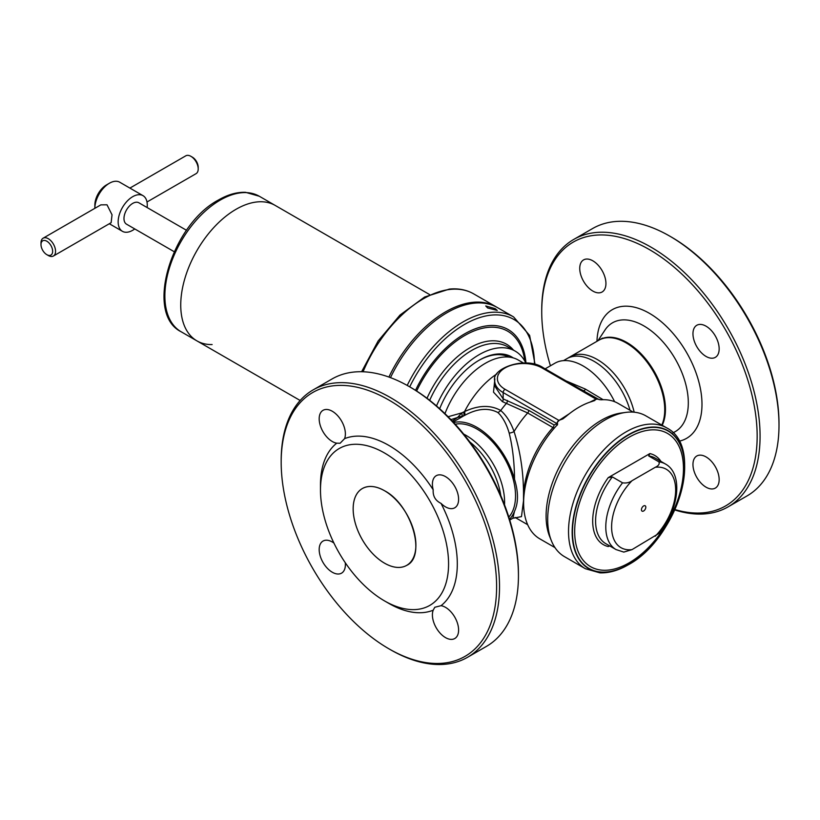 <?xml version="1.0" encoding="UTF-8"?>
<svg xmlns="http://www.w3.org/2000/svg" width="820" height="820" viewBox="0 0 820 820"><rect width="100%" height="100%" fill="white"/><g stroke="black" fill="none" stroke-linecap="round" stroke-linejoin="round"><path stroke-width="1.23" d="M706.061 456.924A18.532 10.701 -120 0 0 696.795 456.002A18.532 10.701 -120 0 0 693.956 470.854A18.532 10.701 -120 0 0 706.061 487.182A18.532 10.701 -120 0 0 715.327 488.095A18.532 10.701 -120 0 0 718.166 473.253A18.532 10.701 -120 0 0 706.061 456.924M592.839 260.821A18.532 10.701 -120 0 0 583.573 259.899A18.532 10.701 -120 0 0 580.734 274.751A18.532 10.701 -120 0 0 592.839 291.069A18.532 10.701 -120 0 0 602.105 291.992A18.532 10.701 -120 0 0 604.945 277.15A18.532 10.701 -120 0 0 592.839 260.821M706.061 326.186A18.532 10.701 -120 0 0 696.795 325.273A18.532 10.701 -120 0 0 693.956 340.115A18.532 10.701 -120 0 0 706.061 356.444A18.532 10.701 -120 0 0 715.327 357.356A18.532 10.701 -120 0 0 718.166 342.514A18.532 10.701 -120 0 0 706.061 326.186M550.435 365.802A152.335 87.955 60 0 1 541.733 311.805L541.733 310.124A154.396 89.134 60 0 1 573.713 239.45L592.634 228.524A154.396 89.134 60 0 1 669.827 236.17L671.283 237.011A152.335 87.955 60 0 1 779 423.581L779 425.262A154.396 89.134 60 0 1 747.02 495.936L728.098 506.862A154.396 89.134 60 0 1 674.675 509.917M671.283 237.011L669.827 236.17A154.396 89.134 60 0 1 779 425.262M573.713 239.45A154.396 89.134 60 0 1 650.906 247.097A154.396 89.134 60 0 1 751.766 383.145A154.396 89.134 60 0 1 728.098 506.862M541.733 311.805A152.335 87.955 60 0 1 649.45 249.618A152.335 87.955 60 0 1 756.399 420.978A152.335 87.955 60 0 1 674.85 509.538M441.027 503.377C435.369 500.63 432.755 496.1 433.196 489.796A18.532 10.701 60 0 1 436.24 475.702A18.532 10.701 60 0 1 445.506 476.615A18.532 10.701 60 0 1 457.611 492.943A18.532 10.701 60 0 1 454.772 507.785A18.532 10.701 60 0 1 445.506 506.873A18.532 10.701 60 0 1 441.027 503.377A96.75 55.862 -120 0 1 441.027 605.683A18.532 10.701 60 0 1 445.506 607.353A18.532 10.701 60 0 1 457.611 623.682A18.532 10.701 60 0 1 454.772 638.524A18.532 10.701 60 0 1 445.506 637.611A18.532 10.701 60 0 1 433.196 610.203L434.784 607.271L441.027 605.683M336.753 443.179A18.532 10.701 60 0 1 332.284 441.508A18.532 10.701 60 0 1 320.179 425.18A18.532 10.701 60 0 1 323.018 410.328A18.532 10.701 60 0 1 332.284 411.25A18.532 10.701 60 0 1 344.595 438.649L340.095 443.261L336.753 443.179A96.75 55.862 -120 0 0 320.476 484.928L320.476 489.97A90.579 52.295 -120 0 0 384.529 600.906A90.579 52.295 -120 0 0 448.571 563.924A90.579 52.295 -120 0 0 384.529 452.999A90.579 52.295 -120 0 0 320.476 489.97M345.281 562.735A18.532 10.701 60 0 1 341.55 573.159A18.532 10.701 60 0 1 332.284 572.237A18.532 10.701 60 0 1 320.179 555.919A18.532 10.701 60 0 1 323.018 541.067A18.532 10.701 60 0 1 332.284 541.989A18.532 10.701 60 0 1 333.914 543.045M390.351 649.645L388.895 648.804A152.335 87.955 -120 0 0 496.612 586.618A152.335 87.955 -120 0 0 388.895 400.047A152.335 87.955 -120 0 0 281.178 462.244A152.335 87.955 -120 0 0 388.895 648.804L390.351 649.645A154.396 89.134 -120 0 0 467.543 657.291A154.396 89.134 -120 0 0 491.211 533.584A154.396 89.134 -120 0 0 390.351 397.526A154.396 89.134 -120 0 0 313.158 389.879A154.396 89.134 -120 0 0 281.178 460.563L281.178 462.244M467.543 657.291L486.465 646.375A154.396 89.134 -120 0 0 518.445 575.691A154.396 89.134 -120 0 0 409.272 386.599L409.272 386.599A154.396 89.134 -120 0 0 332.079 378.953L313.158 389.879M518.445 575.691L518.445 574.01A152.335 87.955 -120 0 0 410.728 387.44L409.272 386.599L410.728 387.44M388.895 603.428L384.529 600.906L388.895 603.428A96.75 55.862 -120 0 0 433.196 610.203M433.196 489.796A96.75 55.862 -120 0 0 388.895 445.434A96.75 55.862 -120 0 0 344.595 438.649M662.211 425.293A54.54 31.488 -120 0 0 626.89 342.493A54.54 31.488 -120 0 0 599.615 339.787L599.41 339.91M661.801 425.057A54.55 31.498 -120 0 0 626.152 342.904A54.55 31.498 -120 0 0 598.877 340.208L566.876 358.678A54.55 31.498 -120 0 1 594.151 361.384A54.55 31.498 -120 0 1 630.026 410.287M463.679 434.087A54.55 31.498 60 0 1 466.026 435.358A54.55 31.498 60 0 1 504.525 504.833M388.905 377.056A100.87 58.24 -60 0 1 472.955 302.313A100.87 58.24 -60 0 1 496.1 306.813A100.87 58.24 -60 0 1 496.817 307.244M623.395 412.788A78.228 45.161 120 0 0 601.419 420.219A78.228 45.161 120 0 0 550.65 538.771M557.303 424.739A2.675 1.865 -166.4 0 0 556.565 423.397L503.162 392.575A28.823 16.636 180 0 1 494.716 380.808L494.716 385.964L503.162 398.899L528.777 410.359L554.033 424.934L556.421 423.991L557.344 422.238A2.675 1.548 -60 0 1 558.912 420.383L562.899 418.876L566.149 416.334A78.228 45.161 -60 0 1 578.93 407.232A78.228 45.161 -60 0 1 591.702 401.585L594.746 400.519L595.884 399.043A2.675 1.548 -60 0 1 597.216 398.909A2.675 1.548 -60 0 1 597.442 399.094L597.472 399.114A78.228 45.161 120 0 0 595.105 399.494M559.691 419.942A78.228 45.161 120 0 0 557.323 422.29L557.6 424.217L556.913 425.221A78.228 45.161 -60 0 0 539.816 538.853L554.986 547.606M559.742 419.973L569.48 413.628M589.764 402.22L595.156 399.524M633.214 412.122L618.044 403.358A78.228 45.161 -60 0 0 600.947 399.801L597.472 399.114M599.348 399.699L577.259 387.388M566.005 380.89L585.388 389.09L584.26 391.017A72.047 41.594 120 0 0 581.318 389.726M585.388 389.09L603.141 399.699M545.146 368.846L554.914 363.209A56.611 32.687 60 0 1 583.215 366.017A56.611 32.687 60 0 1 614.621 401.708M444.952 413.649A65.877 38.027 -60 0 1 485.358 363.301A65.877 38.027 -60 0 1 518.291 360.031L523.488 363.034M452.322 421.111L457.56 417.472L450.918 419.635M515.062 517.43L515.739 517.779L512.848 518.23L514.509 511.28C518.465 502.865 518.465 492.184 514.509 479.239C514.417 462.49 512.633 447.105 509.179 433.093C506.985 425.416 503.808 419.143 499.646 414.264L497.832 412.491C488.177 407.468 476.953 408.534 464.151 415.678L457.56 417.472L461.773 412.901L464.55 411.578C478.398 405.131 490.452 404.762 500.723 410.492C506.381 415.422 510.819 422.443 514.058 431.545C520.423 451.564 523.57 472.75 523.519 495.085A72.047 41.594 -60 0 1 552.936 427.548L527.68 412.972L502.383 401.615L493.496 392.155L494.88 378.881M463.587 412.029A6.181 2.644 -118.4 0 1 463.208 416.191L461.096 417.38M514.509 479.239A56.611 32.687 -120 0 0 476.963 427.363A56.611 32.687 -120 0 0 453.665 422.546M509.179 433.093A6.181 3.003 160.6 0 0 514.058 431.545A72.047 41.594 120 0 1 527.68 412.972A2.675 1.548 120 0 0 528.777 410.359M523.621 502.434A72.047 41.594 -60 0 1 523.519 500.671L523.519 495.085M523.519 500.671L521.479 516.62L515.636 517.748L527.67 524.708M509.517 519.275A56.611 32.687 -120 0 0 514.509 511.28M448.089 416.734L461.773 412.901A6.181 2.798 -117.6 0 1 461.66 416.847M464.151 415.678A6.181 2.624 62.5 0 0 464.55 411.578A65.877 38.027 120 0 1 496.94 373.858M554.32 428.122L552.936 427.548A2.675 1.548 120 0 0 554.033 424.934M557.108 424.996A2.675 1.865 13.6 0 0 556.421 423.991M502.383 401.615A2.675 1.783 110.9 0 0 503.162 398.899L503.162 392.575A2.675 1.548 -60 0 1 505.048 389.295L558.912 420.383M634.178 412.204A54.55 31.498 -120 0 0 597.329 359.549A54.55 31.498 -120 0 0 570.054 356.854L563.504 360.626M469.809 441.939A54.55 31.498 60 0 1 500.794 495.598M236.058 209.284A78.228 45.161 120 0 0 184.951 278.216A78.228 45.161 120 0 0 196.943 340.894A78.228 45.161 -60 0 1 184.951 278.216A78.228 45.161 -60 0 1 236.058 209.284A78.228 45.161 -60 0 1 275.161 205.41A78.228 45.161 120 0 0 236.058 209.284M212.124 344.554A78.228 45.161 -60 0 1 196.943 340.894L300.161 400.488M53.423 256.014L111.13 222.691L112.032 214.799L107 204.795L100.839 204.867L43.132 238.189A10.291 5.945 60 0 1 48.277 238.692A10.291 5.945 60 0 1 55.001 247.763A10.291 5.945 60 0 1 53.423 256.014A10.291 5.945 60 0 1 48.277 255.502L46.822 254.661A8.231 4.756 -120 0 0 52.644 251.299A8.231 4.756 -120 0 0 46.822 241.213A8.231 4.756 -120 0 0 41 244.575A8.231 4.756 -120 0 0 46.822 254.661L48.277 255.502M41 244.575L41 242.894A10.291 5.945 60 0 1 43.132 238.189M174.188 251.699L126.526 224.178A12.351 7.134 -60 0 1 124.64 214.286A12.351 7.134 -60 0 1 132.707 203.401A12.351 7.134 -60 0 1 138.877 202.786L186.54 230.307M106.508 184.91L109.419 183.229A20.582 11.89 -60 0 0 94.853 208.321L94.853 205.082A16.472 9.512 -60 0 1 106.508 184.91L109.419 183.229A20.582 11.89 -60 0 1 119.71 182.204L142.998 195.652A20.582 11.89 -60 0 1 147.118 207.542M134.767 228.934A20.582 11.89 -60 0 1 132.707 230.287A20.582 11.89 -60 0 1 122.416 231.312A20.582 11.89 -60 0 1 119.259 214.82A20.582 11.89 -60 0 1 132.707 196.677A20.582 11.89 -60 0 1 142.998 195.652M146.985 201.997L196.072 173.655A10.291 5.945 -120 0 0 198.204 168.94L198.204 167.26A8.231 4.756 60 0 0 192.382 157.173L190.927 156.333A10.291 5.945 -120 0 0 185.781 155.831L129.898 188.087M198.204 168.94A10.291 5.945 -120 0 0 190.927 156.333L192.382 157.173M643.628 510.983A3.085 1.783 -60 0 1 642.08 511.137A3.085 1.783 -60 0 1 641.609 508.656A3.085 1.783 -60 0 1 643.628 505.94A3.085 1.783 -60 0 1 645.176 505.786A3.085 1.783 -60 0 1 645.647 508.256A3.085 1.783 -60 0 1 643.628 510.983M551.481 540.974L549.738 536.71A78.228 45.161 -60 0 1 601.419 420.219A78.228 45.161 -60 0 1 621.15 413.024L625.711 412.409A81.313 46.945 -60 0 1 645.852 415.853L666.68 427.876A81.313 46.945 -60 0 0 626.029 431.904A81.313 46.945 -60 0 0 572.903 503.562A81.313 46.945 -60 0 0 585.367 568.721L564.539 556.688A81.313 46.945 -60 0 1 551.481 540.974A81.313 46.945 -60 0 1 605.201 419.881A81.313 46.945 -60 0 1 625.711 412.409M658.88 461.834L648.692 455.951L649.901 453.573L608.245 477.629L612.355 476.932L622.554 482.816C626.234 483.349 629.391 482.652 632.005 480.715L655.252 467.297C658.603 465.78 659.813 463.966 658.88 461.834A49.405 28.526 -60 0 1 665.42 463.997L655.231 458.113A49.405 28.526 -60 0 0 648.692 455.951M665.42 463.997C683.89 474.114 678.519 510.839 658.839 533.482L632.005 549.625L623.805 552.096L616.015 549.564A49.405 28.526 -60 0 1 622.554 482.816M609.691 545.915L608.245 546.54A51.465 29.715 -60 0 1 608.245 477.629M495.229 308.648L497.248 310.431L487.664 307.971L485.737 305.962L495.229 308.648M513.217 357.889A65.251 37.679 120 0 0 479.146 360.216L479.146 360.216A65.251 37.679 120 0 0 479.136 360.216A65.251 37.679 120 0 0 439.663 408.719M478.634 360.513A63.816 36.849 -60 0 1 509.015 357.089M525.876 363.096A72.047 41.594 120 0 0 515.165 351.103A72.047 41.594 120 0 0 479.146 354.67A72.047 41.594 120 0 0 436.496 405.931M535.06 364.48L529.628 335.421L513.566 316.899L497.555 307.654A100.87 58.24 120 0 0 447.115 312.645A100.87 58.24 120 0 0 390.484 377.641M597.913 340.761L605.027 329.978A62.802 36.254 60 0 1 643.905 325.919A62.802 36.254 60 0 1 685.51 383.299A62.802 36.254 60 0 1 672.995 432.734M596.96 341.315A74.292 42.896 60 0 1 649.45 313.332A74.292 42.896 60 0 1 699.634 385.021A74.292 42.896 60 0 1 679.144 441.18M362.348 488.535C368.518 485.173 375.909 485.901 384.529 490.729A44.362 25.615 -120 0 0 362.348 488.535A44.362 25.615 -120 0 0 355.552 524.082A44.362 25.615 -120 0 0 384.529 563.166A44.362 25.615 -120 0 0 415.894 545.064A44.362 25.615 -120 0 0 384.529 490.729A44.362 25.615 -120 0 0 353.154 508.841A44.362 25.615 -120 0 0 384.529 563.176A44.362 25.615 -120 0 0 406.71 565.37A44.362 25.615 -120 0 0 413.505 529.822A44.362 25.615 -120 0 0 384.529 490.729C411.404 504.566 426.707 556.226 406.71 565.37M363.065 371.778A100.87 58.24 -60 0 1 450.539 289.378A100.87 58.24 -60 0 1 473.683 293.867C466.518 289.798 458.4 288.209 449.329 289.101L424.647 297.014L399.996 315.054L378.122 340.997L361.61 371.737M595.884 399.043L542.02 367.944A26.148 15.098 0 0 0 505.048 367.944A26.148 15.098 0 0 0 505.048 389.295M597.216 398.909L543.363 367.811A2.675 1.548 120 0 0 542.02 367.944M507.354 400.426A2.675 1.814 109.1 0 1 506.606 403.173A69.392 40.067 120 0 0 500.723 410.492A6.181 4.479 129.5 0 1 497.832 412.491M476.963 429.044A54.55 31.498 60 0 1 511.065 472.463A54.55 31.498 60 0 1 508.83 517.082A54.55 31.498 60 0 0 511.065 472.463A54.55 31.498 60 0 0 476.953 429.044A54.55 31.498 60 0 0 455.223 424.237A54.55 31.498 60 0 1 476.963 429.044M196.943 340.894L181.076 331.731A78.228 45.161 -60 0 1 169.084 269.052A78.228 45.161 -60 0 1 220.19 200.121A78.228 45.161 -60 0 1 259.294 196.246L429.629 294.585M628.407 434.723A79.561 45.93 -60 0 1 684.669 467.195A79.561 45.93 -60 0 1 628.407 564.631A79.561 45.93 -60 0 1 572.155 532.159A79.561 45.93 -60 0 1 628.407 434.723M628.54 435.01A79.284 45.776 -60 0 1 684.608 467.379A79.284 45.776 -60 0 1 628.54 564.488A79.284 45.776 -60 0 1 572.483 532.118A79.284 45.776 -60 0 1 628.54 435.01M629.073 437.244A76.926 44.413 -60 0 1 683.47 468.65A76.926 44.413 -60 0 1 629.073 562.868A76.926 44.413 -60 0 1 574.676 531.462A76.926 44.413 -60 0 1 629.073 437.244M655.252 467.297A45.284 26.148 -60 0 1 675.649 489.97A45.284 26.148 -60 0 1 655.252 536.208M632.005 549.625A45.284 26.148 -60 0 1 611.607 526.952A45.284 26.148 -60 0 1 632.005 480.715M616.015 549.564L605.826 543.68A49.405 28.526 -60 0 1 612.355 476.932M649.901 453.573A51.465 29.715 -60 0 1 660.981 461.434M515.165 351.103L507.775 346.829A72.047 41.594 120 0 0 471.756 350.406A72.047 41.594 120 0 0 429.69 400.334M513.505 350.14A73.698 42.548 120 0 0 469.737 347.895A73.698 42.548 120 0 0 427.015 398.274M524.81 361.056A85.546 49.395 120 0 0 464.899 335.421A85.546 49.395 120 0 0 416.632 391.037M525.979 363.096A87.197 50.338 120 0 0 464.581 333.894A87.197 50.338 120 0 0 415.514 390.33M513.566 316.899A100.87 58.24 120 0 0 463.126 321.891A100.87 58.24 120 0 0 407.202 385.431M534.455 364.326A98.81 57.051 120 0 0 464.581 324.412A98.81 57.051 120 0 0 409.703 386.856M602.536 338.117L600.148 339.49M496.1 306.813L473.683 293.867M557.6 424.217L557.272 425.119M453.132 421.972L461.342 417.236M509.743 520.023L512.848 518.23M543.363 367.811C525.518 355.613 491.006 368.713 494.716 380.808M181.076 331.731C144.238 313.506 171.698 224.506 218.54 199.957C227.929 194.535 236.949 192.003 245.6 192.331L259.294 196.246M122.416 231.312L109.306 223.747M585.367 568.721L599.953 572.852C608.983 573.159 618.362 570.505 628.089 564.898C676.674 539.345 705.292 447.238 666.68 427.876"/></g></svg>
